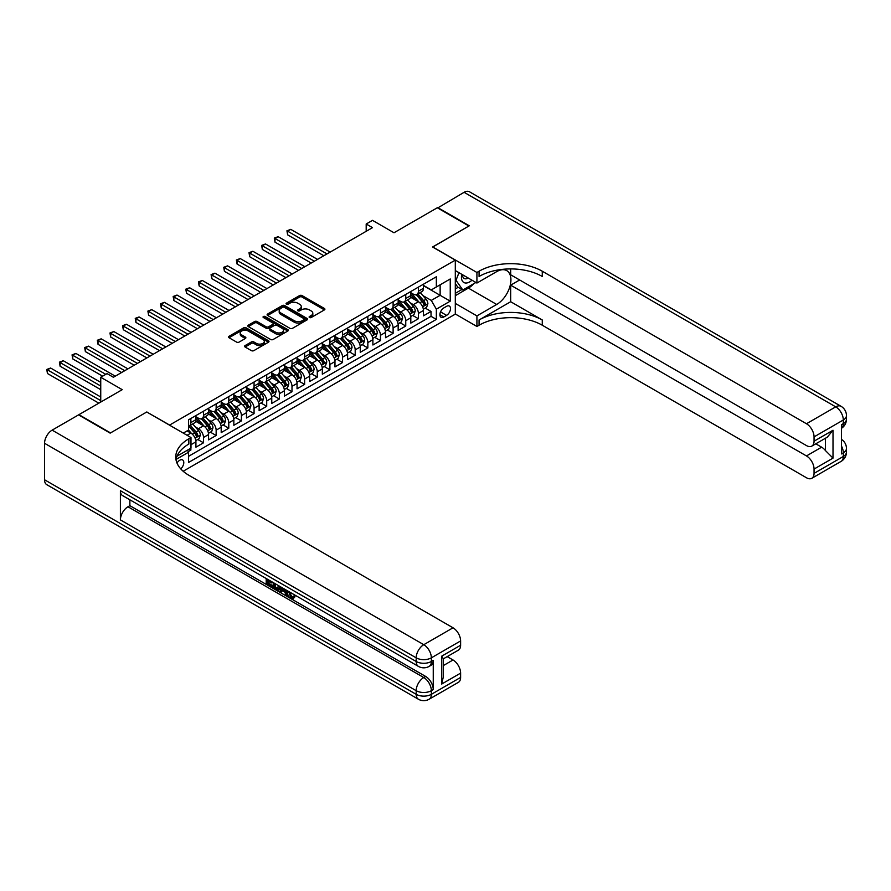 <?xml version="1.0" encoding="UTF-8"?>
<svg xmlns="http://www.w3.org/2000/svg" width="891" height="891" viewBox="0 0 891 891"><rect width="100%" height="100%" fill="white"/><g stroke="black" fill="none" stroke-linecap="round" stroke-linejoin="round"><path stroke-width="1.34" d="M309.467 317.519A1.225 0.713 0 0 0 311.204 317.519L324.391 309.901A1.76 1.014 0 0 0 324.903 309.188A1.76 1.014 0 0 0 324.391 308.475L302.06 295.578A1.76 1.014 0 0 0 299.576 295.578L286.39 303.185A1.225 0.713 0 0 0 288.127 304.187L289.831 303.207A5.613 3.241 0 0 1 297.772 303.207L299.632 304.276A5.613 3.241 0 0 1 301.281 306.571A5.613 3.241 0 0 1 299.632 308.865L297.928 309.845A1.225 0.713 0 0 0 299.666 310.848L301.37 309.868A5.613 3.241 0 0 1 309.311 309.868L311.171 310.937A5.613 3.241 0 0 1 312.819 313.231A5.613 3.241 0 0 1 311.171 315.525L309.467 316.517A1.225 0.713 0 0 0 309.467 317.519L309.467 316.517M180.728 468.866A5.725 3.308 120 0 0 183.646 463.899A5.725 3.308 120 0 0 182.599 459.956A5.725 3.308 120 0 0 179.737 460.246A5.725 3.308 120 0 0 176.997 463.075M245.103 345.574A1.76 1.014 0 0 0 244.591 346.298A1.76 1.014 0 0 0 245.103 347.011L251.373 350.631A1.76 1.014 0 0 0 253.857 350.631L268.492 342.177A1.76 1.014 0 0 0 269.004 341.453A1.76 1.014 0 0 0 268.492 340.741L246.161 327.843A1.76 1.014 0 0 0 243.677 327.843L229.032 336.297A1.76 1.014 0 0 0 228.519 337.021A1.76 1.014 0 0 0 229.032 337.734L236.605 342.099A1.76 1.014 0 0 0 239.089 342.099L245.348 338.491A1.76 1.014 0 0 0 245.871 337.767A1.76 1.014 0 0 0 245.348 337.054L241.595 334.882A4.689 2.706 0 0 1 240.225 332.967A4.689 2.706 0 0 1 243.12 330.461A4.689 2.706 0 0 1 248.233 331.051L262.945 339.538A4.689 2.706 0 0 1 264.315 341.453A4.689 2.706 0 0 1 261.419 343.959A4.689 2.706 0 0 1 256.307 343.369L253.857 341.955A1.76 1.014 0 0 0 251.373 341.955L245.103 345.574L245.103 347.011M146.87 412.076L169.624 425.063L455.301 260.127L432.558 246.996L468.9 226.013L437.292 207.77L394 232.763L372.505 220.355L366.19 224.009L372.505 227.651L113.38 377.261L107.054 373.619L100.739 377.261L100.739 402.075M146.87 411.932L110.529 432.915L78.931 414.66L122.223 389.668L100.739 377.261M289.954 328.345A1.76 1.014 0 0 0 292.437 328.345L307.083 319.891A1.76 1.014 0 0 0 307.595 319.178A1.76 1.014 0 0 0 307.083 318.466L284.741 305.568A1.76 1.014 0 0 0 282.269 305.568L267.623 314.022A1.76 1.014 0 0 0 267.111 314.735A1.76 1.014 0 0 0 267.623 315.459L289.954 328.345M263.836 317.775A1.225 0.713 0 0 1 265.084 317.953L265.084 316.494L287.782 329.603A1.76 1.014 0 0 1 288.305 330.316A1.76 1.014 0 0 1 287.782 331.04L273.147 339.493A1.76 1.014 0 0 1 270.664 339.493L248.333 326.596L248.333 325.159A1.76 1.014 0 0 0 247.821 325.872A1.76 1.014 0 0 0 248.333 326.596M248.333 325.159L254.592 321.54A1.76 1.014 0 0 1 257.076 321.54L266.131 326.774A1.76 1.014 0 0 0 268.614 326.774L272.769 324.369A1.76 1.014 0 0 0 273.292 323.656A1.76 1.014 0 0 0 272.769 322.943L263.346 317.497A1.225 0.713 0 0 1 265.084 316.494M188.246 451.614L190.863 450.1L189.226 449.153M190.986 444.698L195.92 441.847L195.92 447.182L203.504 442.805L197.757 439.475M195.274 426.878L198.448 428.716A7.15 4.132 60 0 1 203.504 437.47L208.561 434.552L208.561 439.876L216.145 435.499L210.399 432.18M207.915 419.583L211.089 421.421A7.15 4.132 60 0 1 216.145 430.175L221.202 427.257L221.202 432.58L228.787 428.203L223.04 424.884M220.556 412.288L223.73 414.115A7.15 4.132 60 0 1 228.787 422.88L233.843 419.962L233.843 425.285L241.428 420.908L235.681 417.589M233.197 404.993L236.371 406.819A7.15 4.132 60 0 1 241.428 415.574L246.484 412.656L246.484 417.99L254.069 413.613L248.322 410.283M245.838 397.687L249.012 399.524A7.15 4.132 60 0 1 254.069 408.278L259.125 405.36L259.125 410.684L266.71 406.307L260.952 402.988M258.479 390.392L261.653 392.229A7.15 4.132 60 0 1 266.71 400.983L271.766 398.065L271.766 403.389L279.351 399.012L273.593 395.693M271.12 383.097L274.294 384.923A7.15 4.132 60 0 1 279.351 393.688L284.407 390.77L284.407 396.094L291.992 391.717L286.234 388.398M283.761 375.802L286.935 377.628A7.15 4.132 60 0 1 291.992 386.382L297.048 383.464L297.048 388.799L304.633 384.411L298.875 381.092M296.402 368.495L299.576 370.333A7.15 4.132 60 0 1 304.633 379.087L309.689 376.169L309.689 381.493L317.274 377.116L311.516 373.797M309.043 361.2L312.218 363.038A7.15 4.132 60 0 1 317.274 371.792L322.33 368.874L322.33 374.198L329.915 369.821L324.157 366.502M321.684 353.905L324.859 355.732A7.15 4.132 60 0 1 329.915 364.497L334.971 361.579L334.971 366.903L342.556 362.526L336.798 359.207M334.325 346.61L337.5 348.437A7.15 4.132 60 0 1 342.556 357.191L347.613 354.273L347.613 359.608L355.197 355.219L349.439 351.9M346.967 339.304L350.141 341.142A7.15 4.132 60 0 1 355.197 349.896L360.254 346.978L360.254 352.301L367.838 347.924L362.08 344.605M359.608 332.009L362.782 333.847A7.15 4.132 60 0 1 367.838 342.601L372.895 339.683L372.895 345.006L380.468 340.629L374.721 337.31M372.249 324.714L375.412 326.54A7.15 4.132 60 0 1 380.468 335.306L385.525 332.376L385.525 337.711L393.109 333.334L387.362 330.015M384.879 317.408L388.053 319.245A7.15 4.132 60 0 1 393.109 327.999L398.166 325.081L398.166 330.416L405.75 326.028L400.003 322.709M397.52 310.113L400.694 311.95A7.15 4.132 60 0 1 405.75 320.704L410.807 317.786L410.807 323.11L418.391 318.733L418.391 313.409A7.15 4.132 -120 0 0 413.335 304.644L410.161 302.817M412.644 315.414L418.391 318.733M195.92 441.847A7.15 4.132 -120 0 0 190.863 433.093L187.077 430.899M208.561 434.552A7.15 4.132 -120 0 0 203.504 425.798L195.686 421.287M221.202 427.257A7.15 4.132 -120 0 0 216.145 418.503L208.327 413.981M233.843 419.962A7.15 4.132 -120 0 0 228.787 411.197L220.968 406.686M246.484 412.656A7.15 4.132 -120 0 0 241.428 403.901L233.609 399.391M259.125 405.36A7.15 4.132 -120 0 0 254.069 396.606L246.25 392.096M271.766 398.065A7.15 4.132 -120 0 0 266.71 389.3L258.891 384.789M284.407 390.77A7.15 4.132 -120 0 0 279.351 382.005L271.532 377.494M297.048 383.464A7.15 4.132 -120 0 0 291.992 374.71L284.173 370.199M309.689 376.169A7.15 4.132 -120 0 0 304.633 367.415L296.814 362.893M322.33 368.874A7.15 4.132 -120 0 0 317.274 360.109L309.455 355.598M334.971 361.579A7.15 4.132 -120 0 0 329.915 352.814L322.096 348.303M347.613 354.273A7.15 4.132 -120 0 0 342.556 345.519L334.738 341.008M360.254 346.978A7.15 4.132 -120 0 0 355.197 338.224L347.379 333.702M372.895 339.683A7.15 4.132 -120 0 0 367.838 330.917L360.02 326.407M385.525 332.376A7.15 4.132 -120 0 0 380.468 323.622L372.661 319.112M398.166 325.081A7.15 4.132 -120 0 0 393.109 316.327L385.302 311.817M410.807 317.786A7.15 4.132 -120 0 0 405.75 309.032L397.943 304.51M446.58 306.326L443.807 307.93A5.546 3.196 120 0 0 440.187 312.819A5.546 3.196 120 0 0 441.034 317.263A5.546 3.196 120 0 0 443.807 316.984L446.58 315.381A5.546 3.196 120 0 0 450.2 310.491A5.546 3.196 120 0 0 449.354 306.059A5.546 3.196 120 0 0 446.58 306.326M183.156 471.261L455.301 314.133L455.301 260.127M187.422 450.189L188.591 452.216L188.591 462.429L436.345 319.39L436.345 309.177L431.289 300.412L422.802 295.522M188.591 452.216L176.017 459.466M183.279 433.093L188.591 430.03L188.591 419.806L436.345 276.767L436.345 286.991L450.245 278.961L450.245 301.147L436.345 309.177M195.92 416.743L198.448 418.202A7.15 4.132 60 0 0 202.023 418.558L207.08 415.64A7.15 4.132 -120 0 0 208.561 412.366L208.561 408.278M208.561 409.448L211.089 410.907A7.15 4.132 60 0 0 214.664 411.263L219.721 408.345A7.15 4.132 -120 0 0 221.202 405.071L221.202 400.983M221.202 402.153L223.73 403.612A7.15 4.132 60 0 0 227.305 403.968L232.362 401.039A7.15 4.132 -120 0 0 233.843 397.776L233.843 393.688M233.843 394.847L236.371 396.317A7.15 4.132 60 0 0 239.946 396.662L245.003 393.744A7.15 4.132 -120 0 0 246.484 390.47L246.484 386.382M246.484 387.552L249.012 389.011A7.15 4.132 60 0 0 252.587 389.367L257.644 386.449A7.15 4.132 -120 0 0 259.125 383.175L259.125 379.087M259.125 380.257L261.653 381.716A7.15 4.132 60 0 0 265.228 382.072L270.285 379.154A7.15 4.132 -120 0 0 271.766 375.879L271.766 371.792M271.766 372.961L274.294 374.42A7.15 4.132 60 0 0 277.869 374.777L282.926 371.848A7.15 4.132 -120 0 0 284.407 368.584L284.407 364.497M284.407 365.655L286.935 367.114A7.15 4.132 60 0 0 290.511 367.471L295.567 364.553A7.15 4.132 -120 0 0 297.048 361.278L297.048 357.191M297.048 358.36L299.576 359.819A7.15 4.132 60 0 0 303.152 360.176L308.208 357.258A7.15 4.132 -120 0 0 309.689 353.983L309.689 349.896M309.689 351.065L312.218 352.524A7.15 4.132 60 0 0 315.793 352.881L320.849 349.963A7.15 4.132 -120 0 0 322.33 346.688L322.33 342.601M322.33 343.77L324.859 345.229A7.15 4.132 60 0 0 328.434 345.574L333.49 342.656A7.15 4.132 -120 0 0 334.971 339.382L334.971 335.306M334.971 336.464L337.5 337.923A7.15 4.132 60 0 0 341.075 338.279L346.131 335.361A7.15 4.132 -120 0 0 347.613 332.087L347.613 327.999M347.613 329.169L350.141 330.628A7.15 4.132 60 0 0 353.716 330.984L358.772 328.066A7.15 4.132 -120 0 0 360.254 324.792L360.254 320.704M360.254 321.874L362.782 323.333A7.15 4.132 60 0 0 366.357 323.689L371.413 320.771A7.15 4.132 -120 0 0 372.895 317.497L372.895 313.409M372.895 314.579L375.412 316.038A7.15 4.132 60 0 0 378.998 316.383L384.043 313.465A7.15 4.132 -120 0 0 385.525 310.191L385.525 306.103M385.525 307.272L388.053 308.731A7.15 4.132 60 0 0 391.628 309.088L396.684 306.17A7.15 4.132 -120 0 0 398.166 302.895L398.166 298.808M398.166 299.977L400.694 301.436A7.15 4.132 60 0 0 404.269 301.793L409.325 298.875A7.15 4.132 -120 0 0 410.807 295.6L410.807 291.513M188.591 456.303L431.032 316.327L431.032 311.438L423.448 315.815L423.448 310.491A7.15 4.132 -120 0 0 418.391 301.726L410.573 297.215M410.807 292.682L413.335 294.141A7.15 4.132 -120 0 0 416.91 294.498A7.15 4.132 -120 0 0 418.391 291.223L418.391 287.136M416.91 294.498L421.966 291.58A7.15 4.132 -120 0 0 423.448 288.305L423.448 284.218M190.863 418.503L190.863 422.579A7.15 4.132 60 0 1 189.382 425.853A7.15 4.132 60 0 1 188.591 426.143M189.382 425.853L194.438 422.935A7.15 4.132 -120 0 0 195.92 419.661L195.92 415.574M203.504 411.197L203.504 415.284A7.15 4.132 60 0 1 202.023 418.558M216.145 403.901L216.145 407.989A7.15 4.132 60 0 1 214.664 411.263M228.787 396.606L228.787 400.694A7.15 4.132 60 0 1 227.305 403.968M241.428 389.3L241.428 393.388A7.15 4.132 60 0 1 239.946 396.662M254.069 382.005L254.069 386.093A7.15 4.132 60 0 1 252.587 389.367M266.71 374.71L266.71 378.798A7.15 4.132 60 0 1 265.228 382.072M279.351 367.415L279.351 371.502A7.15 4.132 60 0 1 277.869 374.777M291.992 360.109L291.992 364.196A7.15 4.132 60 0 1 290.511 367.471M304.633 352.814L304.633 356.901A7.15 4.132 60 0 1 303.152 360.176M317.274 345.519L317.274 349.606A7.15 4.132 60 0 1 315.793 352.881M329.915 338.224L329.915 342.311A7.15 4.132 60 0 1 328.434 345.574M342.556 330.917L342.556 335.005A7.15 4.132 60 0 1 341.075 338.279M355.197 323.622L355.197 327.71A7.15 4.132 60 0 1 353.716 330.984M367.838 316.327L367.838 320.415A7.15 4.132 60 0 1 366.357 323.689M380.468 309.032L380.468 313.12A7.15 4.132 60 0 1 378.998 316.383M393.109 301.726L393.109 305.813A7.15 4.132 60 0 1 391.628 309.088M405.75 294.431L405.75 298.518A7.15 4.132 60 0 1 404.269 301.793M405.75 320.704L405.75 326.028M393.109 327.999L393.109 333.334M380.468 335.306L380.468 340.629M367.838 342.601L367.838 347.924M355.197 349.896L355.197 355.219M342.556 357.191L342.556 362.526M329.915 364.497L329.915 369.821M317.274 371.792L317.274 377.116M304.633 379.087L304.633 384.411M291.992 386.382L291.992 391.717M279.351 393.688L279.351 399.012M266.71 400.983L266.71 406.307M254.069 408.278L254.069 413.613M241.428 415.574L241.428 420.908M228.787 422.88L228.787 428.203M216.145 430.175L216.145 435.499M203.504 437.47L203.504 442.805M190.863 448.195L190.863 450.1M431.289 300.412L440.132 295.311L440.132 284.797L450.245 278.961M423.448 285.677L450.245 301.147M423.448 285.387L431.289 289.909L436.345 286.991M366.19 224.009L366.19 231.304M425.285 308.119L431.032 311.438M431.032 316.327L436.345 319.39M309.957 317.686L311.171 316.984A5.613 3.241 0 0 0 312.819 314.69L312.819 313.231M301.281 306.571L301.281 308.03A5.613 3.241 0 0 1 299.632 310.324L298.418 311.026M324.391 308.475L324.391 309.901L302.06 297.037A1.76 1.014 0 0 0 299.576 297.037L286.88 304.366M307.061 319.914L284.741 307.027A1.76 1.014 0 0 0 282.269 307.027L267.645 315.47L267.623 314.022M303.976 319.68A1.225 0.713 0 0 0 303.976 318.677L284.374 307.362A1.225 0.713 0 0 0 282.636 307.362L280.843 308.397A5.613 3.241 0 0 0 279.195 310.692A5.613 3.241 0 0 0 280.843 312.986L294.242 320.715A5.613 3.241 0 0 0 302.183 320.715L303.976 319.68L303.976 321.139A1.225 0.713 0 0 0 304.343 320.637L304.343 319.178M279.195 310.692L279.195 312.151A5.613 3.241 0 0 0 280.843 314.445L280.843 312.986M303.976 321.139L302.183 322.174A5.613 3.241 0 0 1 294.242 322.174L280.843 314.445M248.355 326.607L254.592 322.999L254.592 321.54M273.292 323.656L273.292 325.115A1.76 1.014 0 0 1 272.769 325.828L268.614 328.233A1.76 1.014 0 0 1 266.131 328.233L257.076 322.999A1.76 1.014 0 0 0 254.592 322.999M265.084 317.953L287.76 331.051M275.531 332.198A4.689 2.706 0 0 0 280.654 332.788A4.689 2.706 0 0 0 283.55 330.283A4.689 2.706 0 0 0 282.169 328.367L276.99 325.371A1.76 1.014 0 0 0 274.506 325.371L270.352 327.777A1.76 1.014 0 0 0 269.839 328.489A1.76 1.014 0 0 0 270.352 329.213L275.531 332.198L275.531 333.657A4.689 2.706 0 0 0 280.654 334.248A4.689 2.706 0 0 0 283.55 331.742L283.55 330.283M269.839 328.489L269.839 329.948A1.76 1.014 0 0 0 270.352 330.672L270.352 329.213M275.531 333.657L270.352 330.672M264.315 341.453L264.315 342.912A4.689 2.706 0 0 1 261.419 345.418A4.689 2.706 0 0 1 256.307 344.839L253.857 343.414A1.76 1.014 0 0 0 251.373 343.414L245.125 347.022M240.225 332.967L240.225 334.426A4.689 2.706 0 0 0 241.595 336.341L241.595 334.882M245.326 338.502L241.595 336.341M268.492 340.741L268.492 342.177L246.161 329.302A1.76 1.014 0 0 0 243.677 329.302L229.065 337.745L229.032 336.297M423.348 309.233L426.611 307.35L427.88 303.697A4.733 2.74 -120 0 0 426.032 299.253L420.251 292.56M419.093 302.194L412.243 294.264A13.677 7.896 -120 0 0 410.807 292.76M415.34 299.966L411.508 295.534A11.349 6.549 -120 0 0 410.807 294.765M330.16 252.108L290.789 229.366L287.626 231.192L287.626 234.845L323.845 255.75M416.275 294.754L422.111 301.514A4.733 2.74 60 0 1 423.804 304.778L425.319 303.898A4.733 2.74 -120 0 0 423.626 300.635L417.857 293.952M416.609 294.643L422.891 301.904A2.417 1.392 60 0 1 423.503 302.851L425.319 303.898M423.804 304.778L424.149 305.335M287.626 234.845L286.935 230.791L327.008 253.924M286.935 230.791L290.789 229.366M461.772 274.305A11.616 6.705 120 0 0 465.548 283.015A11.616 6.705 120 0 0 471.974 280.186M462.529 274.74A7.952 4.589 120 0 0 464.178 278.449A7.952 4.589 120 0 0 465.347 278.816A7.952 4.589 120 0 0 468.22 278.025M475.905 282.458L462.83 290.02L457.774 287.091L455.301 283.583M462.83 290.02L456.003 280.309L458.965 272.679M455.301 279.908L456.003 280.309M437.67 207.982L464.088 192.3L835.725 406.853A10.725 6.192 120 0 1 841.082 406.329A10.725 10.725 0 0 1 846.45 415.618A10.725 6.192 180 0 1 843.309 419.995L814.051 436.891A10.725 6.192 -120 0 0 806.466 423.748L835.725 406.853A10.725 6.192 60 0 1 843.309 419.995L843.309 423.637L841.416 424.74L841.416 453.931L843.309 452.84L843.309 456.482A10.725 6.192 60 0 1 841.082 461.393L811.824 478.289A10.725 6.192 -120 0 0 814.051 473.377L843.309 456.482A10.725 6.192 0 0 0 846.45 452.105A10.725 10.725 0 0 1 841.082 461.393M437.67 207.547L469.279 225.791L432.681 247.063M455.301 303.408L476.919 315.893L496.699 304.466A20.114 11.616 120 0 0 509.841 286.746A20.114 11.616 120 0 0 506.756 270.63A20.114 11.616 120 0 0 496.699 271.621L476.919 283.048L476.919 272.468L479.068 271.22A44.695 25.806 180 0 1 542.274 271.22L806.466 423.748M476.919 315.893L476.919 326.474L479.068 325.226A44.695 25.806 180 0 1 542.274 325.226L806.466 477.754A10.725 6.192 -120 0 0 811.824 478.289M510.677 301.726L479.068 319.98A44.695 25.806 180 0 1 542.274 319.98L510.677 301.726L510.677 285.165L519.642 279.986M510.677 268.926L510.677 274.796L806.466 445.578A10.725 6.192 -120 0 0 811.824 446.101A10.725 6.192 -120 0 0 814.051 441.19L833.007 430.242L833.007 458.13L825.422 450.545L825.422 438.249M833.007 458.13L814.051 469.078L814.051 473.377M814.051 469.078A10.725 6.192 -120 0 0 806.466 455.936L821.625 447.182A10.725 6.192 60 0 1 825.422 450.545M510.677 285.165L806.466 455.936M464.088 192.3A10.725 6.192 -60 0 1 469.457 191.765L841.082 406.329M455.301 270.563L476.919 283.048M432.681 246.918L476.919 272.468M455.301 313.988L476.919 326.474M814.051 436.891L814.051 441.19M815.8 443.807L821.625 447.182M479.068 271.22L479.068 276.477A44.695 25.806 180 0 1 542.274 276.477L542.274 271.22M811.824 446.101L827.338 437.147L833.007 430.242M473.967 283.583A20.114 11.616 -60 0 1 468.388 288.116L455.301 295.678M455.301 293.339L461.939 289.508M455.301 288.962L458.152 287.314M289.486 591.914L291.836 596.814L292.716 597.126M288.573 591.435L290.822 597.404L292.293 597.583L293.963 595.856L295.032 596.758L293.128 598.763L290.923 598.474C288.595 596.892 287.414 594.698 287.403 591.891L287.492 590.811M282.391 590.744L280.888 592.571L279.752 591.914L281.667 587.447M286.479 590.232L287.993 595.5L286.98 596.09L285.844 595.433L284.986 592.237L281.756 590.377L280.888 592.571M268.291 581.255L268.291 583.115L272.757 585.699L272.757 586.712L271.755 587.292L266.209 584.095L266.209 578.526M272.278 582.023L271.265 582.97L267.278 580.665L267.278 583.694L268.291 583.115M120.396 490.707L416.186 661.478A10.725 6.192 120 0 0 418.402 666.39L122.613 495.619A10.725 6.192 -60 0 1 120.396 490.707L120.396 519.899A10.725 6.192 -60 0 1 127.981 506.767L129.874 505.676L425.664 676.447A10.725 6.192 60 0 1 433.249 689.578L433.249 660.387A10.725 6.192 60 0 1 431.021 665.299L429.128 666.39A10.725 6.192 -120 0 0 431.355 661.478L433.249 660.387M129.874 505.676L129.874 499.806M279.351 586.111L279.429 587.303L280.42 586.723L279.395 589.608L278.382 590.198L273.203 588.138L273.203 582.569M110.15 433.126L146.748 411.998L190.986 437.548L188.847 438.784A44.695 25.806 -0 0 0 175.75 457.027A44.695 25.806 -0 0 0 188.847 475.271L453.029 627.799A10.725 6.192 60 0 1 460.614 640.941L431.355 657.836L431.355 661.478A10.725 6.192 -0 0 1 416.186 661.478L416.186 657.836L44.55 443.272A10.725 6.192 -60 0 1 52.135 430.141L78.553 414.883L110.15 433.126M190.986 437.548L190.986 448.128L177.019 456.192M441.658 656.188L443.228 658.56L443.228 677.316L441.658 684.076L441.658 656.188L460.614 645.24L460.614 640.941M460.614 645.24A10.725 6.192 60 0 1 458.397 650.152L443.228 658.917M44.55 479.759L416.186 694.323A10.725 6.192 120 0 0 418.402 699.235L46.766 484.671A10.725 6.192 -60 0 1 44.55 479.759L44.55 443.272M447.193 656.622L453.029 659.986A10.725 6.192 60 0 1 460.614 673.128L441.658 684.076M433.249 689.578L431.355 690.681L431.355 694.323L460.614 677.427L460.614 673.128M460.614 677.427A10.725 6.192 60 0 1 458.397 682.339L429.128 699.235A10.725 6.192 -120 0 0 431.355 694.323A10.725 6.192 -0 0 1 416.186 694.323L416.186 690.681L120.396 519.899M188.847 438.784L188.847 444.041A44.695 25.806 -0 0 0 175.984 459.656M267.278 583.694L271.755 586.278L272.757 585.699M271.755 586.278L271.755 587.292M267.278 579.139L271.71 581.7M271.265 581.957L271.265 582.97M279.429 587.303L278.382 590.198M274.283 583.182L274.283 587.737L277.636 589.062L278.282 585.498M275.286 583.772L275.286 587.158L278.649 588.472M274.283 587.737L275.286 587.158M275.842 588.639L276.856 588.06M285.064 589.408L286.98 596.09M282.67 588.027L282.079 589.552L284.663 591.045L284.073 588.84M283.305 588.394L284.285 589.664M282.079 589.552L283.082 588.962M290.822 597.404L291.836 596.814M288.472 592.493L289.441 591.936M292.95 596.435L294.019 597.349L295.032 596.758M294.019 597.349L293.128 598.763M410.706 316.539L413.97 314.646L415.239 311.004A4.733 2.74 -120 0 0 413.391 306.549L407.61 299.866M406.452 309.489L399.602 301.559A13.677 7.896 -120 0 0 398.166 300.055M402.699 307.261L398.867 302.829A11.349 6.549 -120 0 0 398.166 302.071M317.519 259.404L278.148 236.672L274.985 238.498L274.985 242.14L311.204 263.045M403.634 302.049L409.47 308.809A4.733 2.74 60 0 1 411.163 312.073L412.678 311.204A4.733 2.74 -120 0 0 410.985 307.941L405.216 301.247M403.968 301.938L410.25 309.21A2.417 1.392 60 0 1 410.862 310.146L412.678 311.204M411.163 312.073L411.508 312.641M274.985 242.14L274.294 238.086L314.367 261.23M274.294 238.086L278.148 236.672M398.065 323.834L401.329 321.941L402.598 318.299A4.733 2.74 -120 0 0 400.75 313.844L394.969 307.161M393.822 316.784L386.972 308.854A13.677 7.896 -120 0 0 385.525 307.35M390.058 314.568L386.226 310.124A11.349 6.549 -120 0 0 385.525 309.366M304.878 266.699L265.507 243.967L262.344 245.793L262.344 249.435L298.563 270.352M390.993 309.344L396.829 316.116A4.733 2.74 60 0 1 398.522 319.379L400.037 318.499A4.733 2.74 -120 0 0 398.344 315.236L392.575 308.553M391.327 309.233L397.609 316.505A2.417 1.392 60 0 1 398.221 317.452L400.037 318.499M398.522 319.379L398.867 319.936M262.344 249.435L261.653 245.393L301.726 268.525M261.653 245.393L265.507 243.967M385.424 331.129L388.688 329.247L389.957 325.594A4.733 2.74 -120 0 0 388.108 321.15L382.328 314.456M381.181 324.09L374.331 316.16A13.677 7.896 -120 0 0 372.895 314.657M377.416 321.863L373.585 317.43A11.349 6.549 -120 0 0 372.895 316.661M292.237 273.994L252.866 251.262L249.703 253.089L249.703 256.742L285.922 277.647M378.352 316.65L384.188 323.411A4.733 2.74 60 0 1 385.881 326.674L387.396 325.794A4.733 2.74 -120 0 0 385.703 322.531L379.934 315.848M378.697 316.539L384.968 323.801A2.417 1.392 60 0 1 385.58 324.747L387.396 325.794M385.881 326.674L386.226 327.231M249.703 256.742L249.012 252.688L289.085 275.82M249.012 252.688L252.866 251.262M372.783 338.424L376.047 336.542L377.316 332.889A4.733 2.74 -120 0 0 375.467 328.445L369.687 321.762M368.54 331.385L361.69 323.455A13.677 7.896 -120 0 0 360.254 321.952M364.775 329.158L360.944 324.725A11.349 6.549 -120 0 0 360.254 323.956M279.596 281.3L240.225 258.557L237.062 260.384L237.062 264.037L273.281 284.942M365.711 323.945L371.547 330.706A4.733 2.74 60 0 1 373.24 333.969L374.755 333.089A4.733 2.74 -120 0 0 373.062 329.826L367.292 323.143M366.056 323.834L372.327 331.096A2.417 1.392 60 0 1 372.939 332.042L374.755 333.089M373.24 333.969L373.585 334.526M237.062 264.037L236.371 259.983L276.444 283.115M236.371 259.983L240.225 258.557M360.142 345.73L363.405 343.837L364.675 340.195A4.733 2.74 -120 0 0 362.826 335.74L357.057 329.057M355.899 338.68L349.049 330.75A13.677 7.896 -120 0 0 347.613 329.247M352.134 336.453L348.303 332.02A11.349 6.549 -120 0 0 347.613 331.263M266.966 288.595L227.584 265.863L224.421 267.69L224.421 271.332L260.64 292.248M353.07 331.24L358.906 338.001A4.733 2.74 60 0 1 360.599 341.264L362.114 340.395A4.733 2.74 -120 0 0 360.421 337.132L354.651 330.438M353.415 331.129L359.686 338.402A2.417 1.392 60 0 1 360.298 339.337L362.114 340.395M360.599 341.264L360.944 341.832M224.421 271.332L223.73 267.289L263.803 290.421M223.73 267.289L227.584 265.863M347.501 353.025L350.764 351.132L352.034 347.49A4.733 2.74 -120 0 0 350.185 343.035L344.416 336.353M343.258 345.975L336.408 338.045A13.677 7.896 -120 0 0 334.971 336.542M339.493 343.759L335.662 339.315A11.349 6.549 -120 0 0 334.971 338.558M254.325 295.89L214.943 273.158L211.78 274.985L211.78 278.627L247.999 299.543M340.429 338.535L346.265 345.307A4.733 2.74 60 0 1 347.958 348.57L349.472 347.69A4.733 2.74 -120 0 0 347.791 344.427L342.01 337.745M340.774 338.424L347.045 345.697A2.417 1.392 60 0 1 347.657 346.644L349.472 347.69M347.958 348.57L348.303 349.127M211.78 278.627L211.089 274.584L251.162 297.717M211.089 274.584L214.943 273.158M334.86 360.32L338.123 358.438L339.393 354.785A4.733 2.74 -120 0 0 337.544 350.341L331.775 343.648M330.617 353.281L323.767 345.352A13.677 7.896 -120 0 0 322.33 343.848M326.852 351.054L323.021 346.621A11.349 6.549 -120 0 0 322.33 345.853M241.684 303.185L202.302 280.453L199.15 282.28L199.15 285.933L235.358 306.838M327.788 345.842L333.624 352.602A4.733 2.74 60 0 1 335.317 355.865L336.831 354.986A4.733 2.74 -120 0 0 335.15 351.722L329.369 345.04M328.133 345.73L334.403 352.992A2.417 1.392 60 0 1 335.016 353.939L336.831 354.986M335.317 355.865L335.662 356.422M199.15 285.933L198.448 281.879L238.521 305.012M198.448 281.879L202.302 280.453M322.219 367.615L325.482 365.733L326.752 362.08A4.733 2.74 -120 0 0 324.903 357.636L319.134 350.954M317.976 360.577L311.126 352.647A13.677 7.896 -120 0 0 309.689 351.143M314.211 358.349L310.391 353.916A11.349 6.549 -120 0 0 309.689 353.148M229.043 310.491L189.66 287.76L186.509 289.575L186.509 293.228L222.717 314.133M315.147 353.137L320.983 359.897A4.733 2.74 60 0 1 322.676 363.16L324.19 362.281A4.733 2.74 -120 0 0 322.509 359.017L316.728 352.335M315.492 353.025L321.762 360.287A2.417 1.392 60 0 1 322.375 361.234L324.19 362.281M322.676 363.16L323.021 363.728M186.509 293.228L185.807 289.174L225.88 312.307M185.807 289.174L189.66 287.76M309.578 374.922L312.841 373.028L314.111 369.386A4.733 2.74 -120 0 0 312.262 364.931L306.493 358.249M305.335 367.872L298.485 359.942A13.677 7.896 -120 0 0 297.048 358.438M301.581 365.644L297.75 361.211A11.349 6.549 -120 0 0 297.048 360.454M216.402 317.786L177.019 295.055L173.868 296.881L173.868 300.523L210.076 321.439M302.506 360.432L308.342 367.192A4.733 2.74 60 0 1 310.035 370.456L311.549 369.587A4.733 2.74 -120 0 0 309.868 366.324L304.087 359.63M302.851 360.32L309.121 367.593A2.417 1.392 60 0 1 309.734 368.529L311.549 369.587M310.035 370.456L310.38 371.024M173.868 300.523L173.166 296.48L213.239 319.613M173.166 296.48L177.019 295.055M296.937 382.217L300.211 380.334L301.47 376.681A4.733 2.74 -120 0 0 299.621 372.226L293.852 365.544M292.694 375.167L285.844 367.237A13.677 7.896 -120 0 0 284.407 365.733M288.94 372.95L285.109 368.506A11.349 6.549 -120 0 0 284.407 367.749M203.761 325.081L164.378 302.35L161.226 304.176L161.226 307.829L197.434 328.734M289.865 367.727L295.701 374.498A4.733 2.74 60 0 1 297.394 377.762L298.908 376.882A4.733 2.74 -120 0 0 297.226 373.619L291.446 366.936M290.21 367.615L296.48 374.888A2.417 1.392 60 0 1 297.093 375.835L298.908 376.882M297.394 377.762L297.739 378.319M161.226 307.829L160.525 303.775L200.598 326.908M160.525 303.775L164.378 302.35M284.296 389.512L287.57 387.63L288.829 383.976A4.733 2.74 -120 0 0 286.98 379.533L281.211 372.839M280.052 382.473L273.203 374.543A13.677 7.896 -120 0 0 271.766 373.039M276.299 380.245L272.468 375.813A11.349 6.549 -120 0 0 271.766 375.044M191.119 332.376L151.737 309.645L148.585 311.471L148.585 315.124L184.793 336.03M277.224 375.033L283.071 381.793A4.733 2.74 60 0 1 284.752 385.057L286.267 384.177A4.733 2.74 -120 0 0 284.585 380.914L278.805 374.231M277.569 374.922L283.839 382.183A2.417 1.392 60 0 1 284.452 383.13L286.267 384.177M284.752 385.057L285.098 385.614M148.585 315.124L147.884 311.07L187.956 334.203M147.884 311.07L151.737 309.645M271.655 396.807L274.929 394.925L276.188 391.272A4.733 2.74 -120 0 0 274.339 386.828L268.57 380.145M267.411 389.768L260.562 381.838A13.677 7.896 -120 0 0 259.125 380.334M263.658 387.54L259.827 383.108A11.349 6.549 -120 0 0 259.125 382.339M178.478 339.683L139.096 316.951L135.944 318.766L135.944 322.419L172.152 343.325M264.582 382.328L270.43 389.089A4.733 2.74 60 0 1 272.111 392.352L273.626 391.483A4.733 2.74 -120 0 0 271.944 388.22L266.164 381.526M264.928 382.217L271.198 389.478A2.417 1.392 60 0 1 271.811 390.425L273.626 391.483M272.111 392.352L272.457 392.92M135.944 322.419L135.243 318.365L175.315 341.509M135.243 318.365L139.096 316.951M259.014 404.113L262.288 402.22L263.547 398.578A4.733 2.74 -120 0 0 261.698 394.123L255.929 387.44M254.77 397.063L247.921 389.133A13.677 7.896 -120 0 0 246.484 387.63M251.017 394.836L247.186 390.403A11.349 6.549 -120 0 0 246.484 389.645M165.837 346.978L126.466 324.246L123.303 326.073L123.303 329.715L159.511 350.631M251.941 389.623L257.789 396.384A4.733 2.74 60 0 1 259.47 399.647L260.985 398.778A4.733 2.74 -120 0 0 259.303 395.515L253.523 388.821M252.287 389.512L258.568 396.785A2.417 1.392 60 0 1 259.17 397.731L260.985 398.778M259.47 399.647L259.816 400.215M123.303 329.715L122.602 325.672L162.674 348.804M122.602 325.672L126.466 324.246M246.373 411.408L249.647 409.526L250.906 405.873A4.733 2.74 -120 0 0 249.057 401.429L243.288 394.735M242.129 404.369L235.28 396.428A13.677 7.896 -120 0 0 233.843 394.936M238.376 402.142L234.545 397.698A11.349 6.549 -120 0 0 233.843 396.94M153.196 354.273L113.825 331.541L110.662 333.368L110.662 337.021L146.87 357.926M239.3 396.918L245.148 403.69A4.733 2.74 60 0 1 246.829 406.953L248.344 406.073A4.733 2.74 -120 0 0 246.662 402.81L240.882 396.127M239.646 396.807L245.927 404.08A2.417 1.392 60 0 1 246.529 405.026L248.344 406.073M246.829 406.953L247.175 407.51M110.662 337.021L109.961 332.967L150.033 356.099M109.961 332.967L113.825 331.541M233.732 418.703L237.006 416.821L238.265 413.168A4.733 2.74 -120 0 0 236.427 408.724L230.646 402.03M229.488 411.664L222.639 403.734A13.677 7.896 -120 0 0 221.202 402.231M225.735 409.437L221.904 405.004A11.349 6.549 -120 0 0 221.202 404.236M140.555 361.568L101.184 338.836L98.021 340.663L98.021 344.316L134.229 365.221M226.659 404.224L232.506 410.985A4.733 2.74 60 0 1 234.188 414.248L235.714 413.368A4.733 2.74 -120 0 0 234.021 410.105L228.241 403.423M227.005 404.113L233.286 411.375A2.417 1.392 60 0 1 233.888 412.321L235.714 413.368M234.188 414.248L234.533 414.805M98.021 344.316L97.319 340.262L137.392 363.394M97.319 340.262L101.184 338.836M221.091 425.998L224.365 424.116L225.623 420.463A4.733 2.74 -120 0 0 223.786 416.019L218.005 409.337M216.847 418.959L209.998 411.029A13.677 7.896 -120 0 0 208.561 409.526M213.094 416.732L209.262 412.299A11.349 6.549 -120 0 0 208.561 411.542M127.914 368.874L88.543 346.142L85.38 347.958L85.38 351.611L121.599 372.516M214.018 411.519L219.865 418.28A4.733 2.74 60 0 1 221.547 421.543L223.073 420.675A4.733 2.74 -120 0 0 221.38 417.411L215.6 410.718M214.363 411.408L220.645 418.681A2.417 1.392 60 0 1 221.246 419.616L223.073 420.675M221.547 421.543L221.892 422.111M85.38 351.611L84.678 347.557L124.751 370.701M84.678 347.557L88.543 346.142M208.461 433.304L211.724 431.411L212.982 427.769A4.733 2.74 -120 0 0 211.145 423.314L205.364 416.632M204.206 426.254L197.356 418.325A13.677 7.896 -120 0 0 195.92 416.821M200.453 424.027L196.621 419.594A11.349 6.549 -120 0 0 195.92 418.837M115.273 376.169L75.902 353.437L72.739 355.264L72.739 358.906L102.632 376.169M201.377 418.815L207.224 425.575A4.733 2.74 60 0 1 208.906 428.838L210.432 427.97A4.733 2.74 -120 0 0 208.739 424.706L202.959 418.013M201.722 418.703L208.004 425.976A2.417 1.392 60 0 1 208.605 426.923L210.432 427.97M208.906 428.838L209.251 429.406M72.739 358.906L72.048 354.863L105.795 374.343M72.048 354.863L75.902 353.437M195.82 440.6L199.083 438.717L200.341 435.064A4.733 2.74 -120 0 0 198.504 430.62L192.723 423.927M191.565 433.561L188.547 430.052M187.812 431.333L187.322 430.765M100.739 382.373L63.261 360.732L60.098 362.559L60.098 366.212L100.739 389.668M188.736 426.11L194.583 432.881A4.733 2.74 60 0 1 196.265 436.145L197.791 435.265A4.733 2.74 -120 0 0 196.098 432.001L190.318 425.319M189.081 426.009L195.363 433.271A2.417 1.392 60 0 1 195.964 434.218L197.791 435.265M196.265 436.145L196.61 436.701M60.098 366.212L59.407 362.158L100.739 386.026M59.407 362.158L63.261 360.732M100.739 396.974L50.62 368.028L47.457 369.854L47.457 373.507L98.845 403.166M47.457 373.507L46.766 369.453L100.739 400.616M46.766 369.453L50.62 368.028M187.077 435.287L190.863 433.093M198.448 428.716L203.504 425.798M211.089 421.421L216.145 418.503M223.73 414.115L228.787 411.197M236.371 406.819L241.428 403.901M249.012 399.524L254.069 396.606M261.653 392.229L266.71 389.3M274.294 384.923L279.351 382.005M286.935 377.628L291.992 374.71M299.576 370.333L304.633 367.415M312.218 363.038L317.274 360.109M324.859 355.732L329.915 352.814M337.5 348.437L342.556 345.519M350.141 341.142L355.197 338.224M362.782 333.847L367.838 330.917M375.412 326.54L380.468 323.622M388.053 319.245L393.109 316.327M400.694 311.95L405.75 309.032M413.335 304.644L418.391 301.726M418.391 291.223L423.448 288.305M190.863 422.579L195.92 419.661M203.504 415.284L208.561 412.366M216.145 407.989L221.202 405.071M228.787 400.694L233.843 397.776M241.428 393.388L246.484 390.47M254.069 386.093L259.125 383.175M266.71 378.798L271.766 375.879M279.351 371.502L284.407 368.584M291.992 364.196L297.048 361.278M304.633 356.901L309.689 353.983M317.274 349.606L322.33 346.688M329.915 342.311L334.971 339.382M342.556 335.005L347.613 332.087M355.197 327.71L360.254 324.792M367.838 320.415L372.895 317.497M380.468 313.12L385.525 310.191M393.109 305.813L398.166 302.895M405.75 298.518L410.807 295.6M418.391 313.409L423.448 310.491M440.522 311.872L446.58 315.381M439.887 314.723L443.807 316.984M311.171 316.984L311.171 315.525M297.928 310.848L297.928 309.845M299.632 310.324L299.632 308.865M286.39 304.187L286.39 303.185M299.576 297.037L299.576 295.578M302.06 297.037L302.06 295.578M282.269 307.027L282.269 305.568M284.741 307.027L284.741 305.568M307.083 319.891L307.083 318.466M294.242 322.174L294.242 320.715M302.183 322.174L302.183 320.715M257.076 322.999L257.076 321.54M266.131 328.233L266.131 326.774M268.614 328.233L268.614 326.774M272.769 325.828L272.769 324.369M287.782 331.04L287.782 329.603M251.373 343.414L251.373 341.955M253.857 343.414L253.857 341.955M256.307 344.839L256.307 343.369M245.348 338.491L245.348 337.054M243.677 329.302L243.677 327.843M246.161 329.302L246.161 327.843M422.624 306.805L427.847 303.786M412.243 294.264L412.901 293.885M423.626 300.635L426.032 299.253M419.85 302.817L422.111 301.514M479.068 319.98L479.068 325.226M542.274 319.98L542.274 325.226M841.416 445.945A10.725 6.192 60 0 1 843.309 452.84A10.725 6.192 180 0 0 846.45 448.451A10.725 10.725 0 0 0 841.416 439.363M843.309 423.637A10.725 6.192 60 0 1 841.416 428.337A10.725 10.725 0 0 0 846.45 419.26A10.725 6.192 0 0 1 843.309 423.637M468.388 288.116L496.699 304.466M52.135 430.141L423.771 644.694L453.029 627.799M127.981 506.767L423.771 677.539L425.664 676.447M443.228 665.644L453.029 659.986M423.771 644.694A10.725 6.192 120 0 0 416.186 657.836A10.725 6.192 180 0 0 431.355 657.836A10.725 6.192 -120 0 0 423.771 644.694M423.771 677.539A10.725 6.192 120 0 0 416.186 690.681A10.725 6.192 180 0 0 431.355 690.681A10.725 6.192 -120 0 0 423.771 677.539M409.983 314.1L415.206 311.093M399.602 301.559L400.259 301.18M410.985 307.941L413.391 306.549M407.209 310.113L409.47 308.809M397.341 321.406L402.565 318.388M386.972 308.854L387.618 308.486M398.344 315.236L400.75 313.844M394.568 317.419L396.829 316.116M384.7 328.701L389.924 325.683M374.331 316.16L374.977 315.782M385.703 322.531L388.108 321.15M381.927 324.714L384.188 323.411M372.059 335.996L377.283 332.989M361.69 323.455L362.336 323.077M373.062 329.826L375.467 328.445M369.286 332.009L371.547 330.706M359.418 343.291L364.642 340.284M349.049 330.75L349.695 330.372M360.421 337.132L362.826 335.74M356.645 339.304L358.906 338.001M346.777 350.597L352.001 347.579M336.408 338.045L337.054 337.678M347.791 344.427L350.185 343.035M344.004 346.61L346.265 345.307M334.136 357.892L339.36 354.874M323.767 345.352L324.413 344.973M335.15 351.722L337.544 350.341M331.363 353.905L333.624 352.602M321.495 365.187L326.719 362.18M311.126 352.647L311.772 352.268M322.509 359.017L324.903 357.636M318.733 361.2L320.983 359.897M308.854 372.483L314.077 369.475M298.485 359.942L299.131 359.563M309.868 366.324L312.262 364.931M306.092 368.495L308.342 367.192M296.213 379.789L301.436 376.77M285.844 367.237L286.49 366.869M297.226 373.619L299.621 372.226M293.451 375.802L295.701 374.498M283.572 387.084L288.795 384.066M273.203 374.543L273.849 374.164M284.585 380.914L286.98 379.533M280.81 383.097L283.071 381.793M270.931 394.379L276.154 391.372M260.562 381.838L261.208 381.459M271.944 388.22L274.339 386.828M268.169 390.392L270.43 389.089M258.29 401.685L263.513 398.667M247.921 389.133L248.567 388.754M259.303 395.515L261.698 394.123M255.528 397.698L257.789 396.384M245.66 408.98L250.872 405.962M235.28 396.428L235.926 396.061M246.662 402.81L249.057 401.429M242.887 404.993L245.148 403.69M233.019 416.275L238.231 413.257M222.639 403.734L223.296 403.356M234.021 410.105L236.427 408.724M230.246 412.288L232.506 410.985M220.378 423.57L225.59 420.563M209.998 411.029L210.655 410.651M221.38 417.411L223.786 416.019M217.604 419.583L219.865 418.28M207.737 430.876L212.949 427.858M197.356 418.325L198.014 417.957M208.739 424.706L211.145 423.314M204.963 426.889L207.224 425.575M195.096 438.172L200.319 435.153M196.098 432.001L198.504 430.62M192.322 434.184L194.583 432.881M846.45 448.451L846.45 452.105M846.45 415.618L846.45 419.26M418.402 666.39A10.725 10.725 0 0 0 429.128 666.39M418.402 699.235A10.725 10.725 0 0 0 429.128 699.235"/></g></svg>
